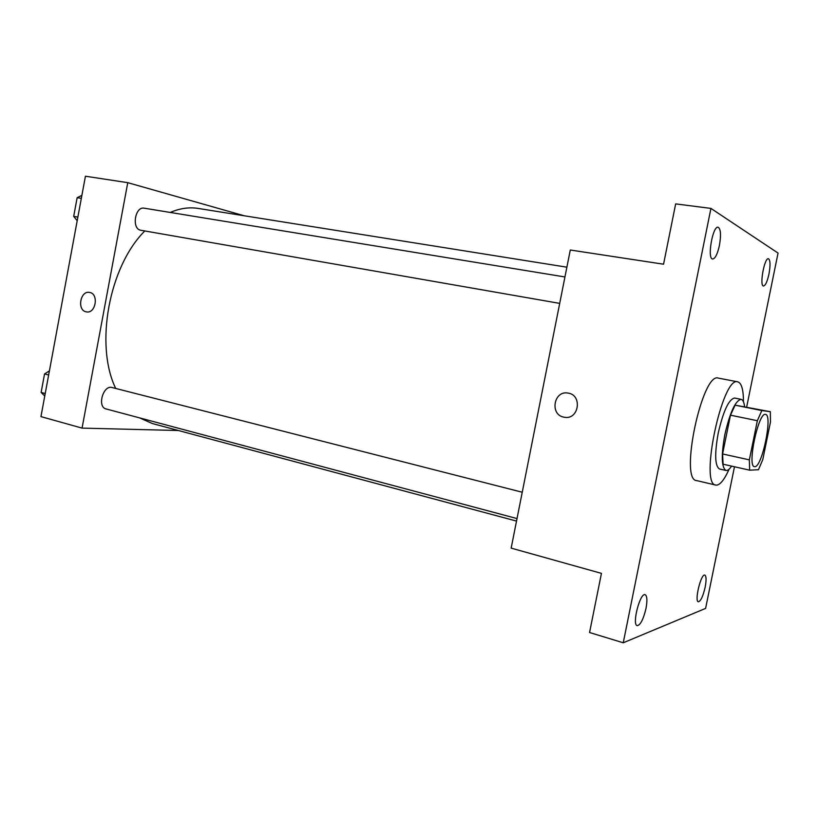 <?xml version="1.0" encoding="UTF-8"?>
<svg xmlns="http://www.w3.org/2000/svg" width="819" height="819" viewBox="0 0 819 819"><rect width="100%" height="100%" fill="white"/><g stroke="black" fill="none" stroke-linecap="round" stroke-linejoin="round"><path stroke-width="1.23" d="M754.79 466.676L754.442 466.656C746.856 466.513 758.578 411.455 765.57 414.424C772.962 414.793 762.079 467.465 754.79 466.676M762.786 459.582L770.474 422.02L770.331 411.691L761.834 410.554L757.35 420.71L749.344 459.868L749.651 470.178L758.466 469.717L762.786 459.582M757.35 420.71L730.476 415.182L722.583 453.951L749.344 459.868M722.583 453.951L723.095 464.199L749.651 470.178M730.476 415.182L735.104 405.17L761.834 410.554M770.331 411.691L735.104 405.17M744.584 406.511C744.021 402.16 742.864 399.764 741.134 399.344C735.452 400.481 730.036 412.192 724.876 434.49C721.109 455.569 721.478 467.557 725.982 470.464C727.6 470.771 729.463 469.318 731.562 466.113M725.982 470.464L719.502 468.99C714.905 466.062 714.485 454.095 718.232 433.067C723.382 410.831 728.838 399.16 734.612 398.044L741.134 399.344M729.115 469.154C724.641 479.187 720.536 484.51 716.799 485.135L715.786 485.073C699.262 484.715 722.532 375.44 737.776 381.849C741.543 383.016 743.447 389.67 743.468 401.812M715.786 485.073L696.529 480.569C679.238 480.006 702.333 371.58 718.355 378.112L737.776 381.849M768.959 274.099C767.26 281.634 765.448 285.606 763.492 285.995C759.244 286.097 764.424 257.432 768.437 258.732C770.351 260.084 770.525 265.202 768.959 274.099M705.169 587.162C703.019 596.314 700.747 601.187 698.351 601.781C694.215 601.361 701.044 573.32 704.831 575.102C706.357 576.105 706.469 580.128 705.169 587.162M645.996 608.466C643.396 619.318 640.468 625.051 637.213 625.665C631.705 624.897 640.069 592.352 645.147 594.707C647.153 595.925 647.44 600.511 645.996 608.466M719.42 245.465C717.475 254.105 715.222 258.62 712.663 259.019C706.951 259.08 712.663 225.655 718.109 227.232C720.771 228.9 721.201 234.981 719.42 245.465M746.682 406.93L778.05 253.071L710.933 208.405L623.249 642.782L705.599 608.404L734.479 466.769M710.933 208.405L675.665 203.89L663.554 264.209L570.29 250.01L511.158 548.126L601.443 573.372L589.557 632.514L623.249 642.782M564.567 417.281L563.759 417.137C549.529 414.598 553.859 390.192 568.028 393.089C582.616 394.83 579.002 419.973 564.557 417.281L563.759 417.137C549.529 414.598 553.859 390.192 568.028 393.089M516.523 521.079L152.262 423.505L139.547 417.864M115.704 388.441C94.615 345.055 108.988 266.503 144.809 230.968M170.28 212.449C179.863 208.333 189.128 206.982 198.085 208.415L566.881 267.189M559.705 303.388L140.592 230.221C131.388 228.655 135.104 206.101 144.226 208.19L564.946 276.965M517.024 518.57L106.112 408.947C96.847 407.063 103.163 384.633 112.121 387.53L522.246 492.239M244.185 215.755L127.764 182.668L82.064 428.112L178.399 430.507M82.064 428.112L40.95 416.615L85.432 176.218L127.764 182.668M86.445 311.885L86.149 311.824C76.802 310.247 80.293 290.325 89.558 292.434C99.068 293.601 95.823 313.933 86.445 311.885L86.149 311.824C76.802 310.247 80.303 290.325 89.558 292.434M49.406 370.905L44.554 373.925L41.124 392.444L44.758 396.027M44.554 373.925L48.659 374.979M41.124 392.444L45.219 393.529M42.557 384.715L43.397 380.139M81.9 195.362L77.15 197.686L73.69 216.38L77.201 220.72M77.15 197.686L81.337 198.372M73.69 216.38L77.877 217.096M74.939 209.633L75.788 205.016"/></g></svg>
